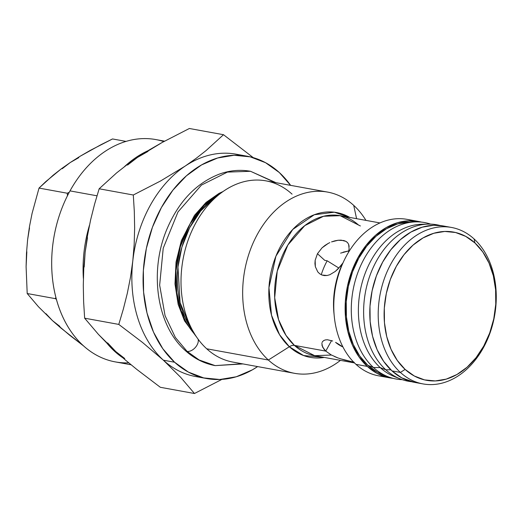 <?xml version="1.0" encoding="UTF-8"?>
<svg xmlns="http://www.w3.org/2000/svg" width="522" height="522" viewBox="0 0 522 522"><rect width="100%" height="100%" fill="white"/><g stroke="black" fill="none" stroke-linecap="round" stroke-linejoin="round"><path stroke-width="0.78" d="M340.598 253.131L348.735 250.912L343.111 252.185M348.572 251.532L349.114 248.811L348.572 251.532M349.12 248.779L348.631 244.329L349.14 246.404M347.561 242.645L348.631 244.329L347.561 242.645L345.929 241.366L347.195 242.273M341.147 240.153L345.929 241.366L343.783 240.531L338.158 240.25L341.147 240.153M334.902 240.838L338.158 240.25L331.535 241.901L334.902 240.838M329.839 242.613L328.181 243.441L329.839 242.613M324.971 245.431L328.181 243.441L322.041 247.839L324.971 245.431M317.461 253.705L322.041 247.839L317.461 253.705L324.743 260.354L317.461 253.705L315.157 260.315L317.461 253.705M341.74 346.256L338.661 344.168L341.74 346.256M335.626 342.386L338.661 344.168L335.626 342.386M327.424 339.744L332.671 341.003L327.424 339.744L325.304 339.926L327.424 339.744M323.62 340.618L325.304 339.926L323.62 340.618L322.459 341.76L323.62 340.618M322.087 342.478L322.459 341.76M354.144 362.235L345.075 360.206L337.943 357.942L331.163 354.882L325.761 351.104L331.568 340.592L325.761 351.104L322.544 347.013L321.865 343.267M201.146 377.262A112.993 82.75 -79.7 0 1 163.386 360.193A112.993 82.75 100.3 0 0 195.496 376.506L206.712 378.548A112.993 82.75 -79.7 0 1 174.596 362.235L163.386 360.193A112.993 82.75 -79.7 0 1 132.797 260.941A112.993 82.75 -79.7 0 1 185.16 166.087A112.993 82.75 -79.7 0 1 241.549 155.458A112.993 82.75 100.3 0 0 235.996 154.173A112.993 82.75 100.3 0 0 185.16 166.087L160.522 181.003L133.299 195.006L134.311 211.456L134.643 227.925L134.174 244.42L132.797 260.941L130.48 277.312L127.303 293.331L123.362 309.011L118.781 324.41L142.506 342.452L163.386 360.193L180.749 377.393L194.465 393.51L221.909 379.39L194.465 393.51L160.326 387.291L136.764 369.38L125.822 360.389L115.721 351.508L98.469 334.432L84.642 318.192L83.624 301.742L83.292 285.273L83.761 268.778L85.138 252.257L87.455 235.879L90.632 219.866L94.573 204.187L99.154 188.788L116.536 172.965L126.507 165.148L137.495 157.409L162.133 142.493L189.362 128.49L223.501 134.709L206.118 150.525L196.148 158.342L185.16 166.087A112.993 82.75 100.3 0 0 132.797 260.941A112.993 82.75 100.3 0 0 163.386 360.193L174.596 362.235L162.818 348.735L153.501 332.109L147.008 312.998L143.589 292.137L143.367 270.318L146.362 248.394L152.457 227.194L161.409 207.541L172.886 190.184L186.439 175.797L201.551 164.926L217.635 157.996L234.078 155.269L250.247 156.854L265.528 162.681L279.322 172.534A112.993 82.75 -79.7 0 1 290.623 185.356L279.322 172.534A112.993 82.75 -79.7 0 0 247.206 156.215A112.993 82.75 -79.7 0 0 151.745 229.165A112.993 82.75 -79.7 0 0 174.596 362.235L188.39 372.088L203.671 377.915L219.84 379.494L236.283 376.767L252.367 369.837L257.614 366.594A112.993 82.75 -79.7 0 1 206.712 378.548M213.635 198.556L200.578 211.136L189.623 227.801L181.91 247.095L177.956 267.094L180.083 302.59L190.223 327.098A83.344 61.035 100.3 0 1 213.635 198.556L221.119 192.931A92.113 67.455 -79.7 0 1 292.072 194.151M195.026 334.654L181.127 310.779L176.736 292.601L176.031 270.598L180.384 246.593L190.204 223.684L204.409 205.172L220.793 193.173A82.443 60.376 -79.7 0 0 177.571 258.39A82.443 60.376 -79.7 0 0 195.026 334.654M360.376 225.961L340.155 215.684L323.496 216.278L304.783 225.621L287.896 244.968L277.254 271.101L274.683 297.716L278.585 319.699L285.978 335.359L294.441 345.401A8.372 5.181 -47.6 0 0 289.338 346.738L303.576 355.534L324.266 357.426A73.595 53.896 -79.7 0 1 289.338 346.738L268.36 360.017A92.113 67.455 -79.7 0 1 249.731 251.545A92.113 67.455 -79.7 0 1 327.548 192.083L265.894 180.847A92.113 67.455 100.3 0 0 188.077 240.316A92.113 67.455 100.3 0 0 206.705 348.787A92.113 67.455 100.3 0 0 232.884 362.085L294.532 373.321A92.113 67.455 -79.7 0 1 268.36 360.017L206.705 348.787L268.36 360.017A92.113 67.455 100.3 0 0 340.442 360.369A92.113 67.455 -79.7 0 1 294.532 373.321M327.548 192.083A92.113 67.455 -79.7 0 1 353.72 205.381A92.113 67.455 -79.7 0 1 365.942 220.382A92.113 67.455 100.3 0 0 353.72 205.381L356.578 218.679L353.72 205.381A92.113 67.455 100.3 0 0 257.607 233.915A92.113 67.455 100.3 0 0 268.36 360.017L289.338 346.738L279.551 334.706L271.499 315.19L268.954 287.668L275.916 256.178L292.731 229.465L314.296 214.744L334.348 212.206L349.766 217.439A73.595 53.896 -79.7 0 0 277.991 251.408A73.595 53.896 -79.7 0 0 289.338 346.738A8.372 5.181 132.4 0 1 294.441 345.401A71.149 52.102 100.3 0 0 314.662 355.671L331.47 355.045M384.296 376.466A79.514 58.236 -79.7 0 1 355.958 364.336A79.514 58.236 100.3 0 0 378.554 375.82L389.901 377.889A79.514 58.236 -79.7 0 1 367.299 366.405L355.958 364.336L367.299 366.405L359.012 356.904L352.454 345.205L347.887 331.757L345.479 317.076L345.323 301.723L347.43 286.291L351.717 271.375L358.02 257.548L366.098 245.333L375.631 235.207L386.267 227.559L397.588 222.685L409.157 220.767L421.463 222.104A79.514 58.236 -79.7 0 0 418.396 221.432A79.514 58.236 -79.7 0 0 351.221 272.765A79.514 58.236 -79.7 0 0 367.299 366.405L377.008 373.341L387.755 377.439L393.007 378.339M393.001 378.333A79.514 58.236 -79.7 0 1 389.901 377.889M447.237 226.9A79.514 58.236 100.3 0 0 443.067 225.922A79.514 58.236 100.3 0 0 375.892 277.26A79.514 58.236 100.3 0 0 391.976 370.901A79.514 58.236 100.3 0 0 414.572 382.378L422.983 383.911A79.514 58.236 -79.7 0 1 400.387 372.427L391.976 370.901L400.387 372.427A79.514 58.236 100.3 0 0 483.359 347.796A79.514 58.236 100.3 0 0 474.074 238.939A79.514 58.236 -79.7 0 1 490.158 332.579A79.514 58.236 -79.7 0 1 422.983 383.911M474.074 238.939L474.942 242.958A75.331 55.169 -79.7 0 1 483.731 346.093A75.331 55.169 -79.7 0 1 405.124 369.426L400.387 372.427L405.124 369.426L397.275 360.428L391.063 349.348L386.73 336.605L384.453 322.694L384.309 308.15L386.306 293.534L390.365 279.4L396.335 266.298L403.982 254.729L413.019 245.138L423.094 237.888L433.815 233.269L444.783 231.455L455.562 232.505L465.748 236.394L474.942 242.958L482.798 251.963L489.003 263.042L493.336 275.786L495.613 289.69L495.763 304.235L493.766 318.857L489.701 332.99L483.731 346.093L476.084 357.661L467.046 367.253L456.972 374.496L446.251 379.116L435.289 380.936L424.503 379.886L414.324 375.997L405.124 369.426A75.331 55.169 -79.7 0 1 396.335 266.298A75.331 55.169 -79.7 0 1 474.942 242.958L474.074 238.939A79.514 58.236 100.3 0 0 391.102 263.571A79.514 58.236 100.3 0 0 400.387 372.427A79.514 58.236 -79.7 0 1 384.303 278.787A79.514 58.236 -79.7 0 1 451.478 227.455A79.514 58.236 -79.7 0 1 474.074 238.939M331.163 354.882L325.761 351.104L294.441 345.401L325.761 351.104L323.849 349.068L321.891 345.049M358.607 225.112C352.983 220.036 346.83 216.891 340.155 215.684A71.149 52.102 100.3 0 0 280.053 261.62A71.149 52.102 100.3 0 0 294.441 345.401L314.662 355.671L354.471 362.927M314.942 263.603L315.157 260.315L315.34 266.696L314.942 263.603M334.113 314.72A71.149 52.102 -79.7 0 1 342.778 263.166L337.982 268.974L335.339 271.388L329.839 274.729L327.085 275.499L324.403 275.603L321.898 275.009L319.66 273.743L317.761 271.877L315.34 266.696M107.617 342.889L115.721 351.508L125.822 360.389L136.764 369.38L160.326 387.291L194.465 393.51L180.749 377.393L163.386 360.193L142.506 342.452L118.781 324.41L84.642 318.192L118.781 324.41L123.362 309.011L127.303 293.331L130.48 277.312L132.797 260.941L134.174 244.42L134.643 227.925L134.311 211.456L133.299 195.006L99.154 188.788L133.299 195.006L160.522 181.003L185.16 166.087L196.148 158.342L206.118 150.525L223.501 134.709L253.255 157.637L223.501 134.709L189.362 128.49L162.133 142.493L149.442 149.821L137.495 157.409L127.564 165.069M443.23 225.954L433.828 225.256L422.259 227.174L410.938 232.055L400.302 239.702L390.769 249.829L382.691 262.037L376.395 275.87L372.108 290.787L369.994 306.218L370.15 321.572L372.558 336.253L377.125 349.701L383.683 361.4L391.976 370.901L401.679 377.83L414.749 382.411M412.654 220.78A79.514 58.236 100.3 0 0 407.056 219.364A79.514 58.236 100.3 0 0 339.881 270.696A79.514 58.236 100.3 0 0 355.958 364.336A79.514 58.236 -79.7 0 1 341.238 267.055A79.514 58.236 -79.7 0 1 412.654 220.78M206.705 348.787A92.113 67.455 -79.7 0 1 195.241 334.993A92.113 67.455 -79.7 0 1 221.119 192.931M147.954 151.439L137.495 157.409L126.507 165.148L116.536 172.965L99.154 188.788L94.573 204.187L90.632 219.866L87.455 235.879L85.138 252.257L84.205 266.925M87.487 237.667L85.138 252.257L83.761 268.778L83.292 285.273L83.624 301.742L84.642 318.192L98.469 334.432L106.625 342.863L115.721 351.508L124.725 358.51M337.943 357.942L334.452 356.513M353.714 362.164L339.744 358.581M343.032 262.801L340.468 266.213L335.339 271.388L329.839 274.729L327.085 275.499L321.898 275.009L319.66 273.743L317.761 271.877M327.177 260.798L324.743 260.354L327.177 260.798A58.588 42.908 100.3 0 0 321.265 274.729A58.588 42.908 -79.7 0 1 327.177 260.798L338.863 268.054L327.177 260.798M342.458 346.778A58.588 42.908 -79.7 0 1 335.581 342.367A58.588 42.908 100.3 0 0 342.458 346.778M128.738 362.836A112.993 82.75 -79.7 0 1 58.542 306.349A112.993 82.75 -79.7 0 1 70.013 190.889A112.993 82.75 100.3 0 0 115.31 361.903L131.074 364.774M89.458 225.276A112.993 82.75 100.3 0 0 83.383 278.467A112.993 82.75 -79.7 0 1 89.458 225.276M106.716 342.954A112.993 82.75 100.3 0 0 122.657 357.674A112.993 82.75 -79.7 0 1 106.716 342.954M96.988 195.802L70.013 190.889L96.988 195.802M124.288 166.818A112.993 82.75 -79.7 0 1 148.039 150.675A112.993 82.75 100.3 0 0 124.288 166.818M164.554 141.162L155.81 139.57A112.993 82.75 100.3 0 0 70.013 190.889A112.993 82.75 -79.7 0 1 163.778 141.586M59.86 326.374L52.526 320.665L60.754 327.901L83.546 345.897L69.674 335.228L52.526 320.665L38.465 306.753L27.196 293.521L26.1 266.696L26.485 253.255L27.601 239.794L29.493 226.45L32.083 213.4L39.026 188.077L67.26 193.225L67.455 195.757L67.26 193.225L69.276 192.246L67.26 193.225L39.026 188.077L45.799 181.61L61.315 168.821L70.268 162.512L80.003 156.326L101.209 144.574L112.524 138.95L126.037 141.41L112.524 138.95L90.339 150.356L80.003 156.326L70.268 162.512L78.789 157.651M55.43 298.662L56.396 299.367L55.43 298.662L55.854 297.325L55.43 298.662L27.196 293.521L55.43 298.662M26.844 251.741L26.1 266.696L27.196 293.521L38.465 306.753L52.526 320.665L45.916 313.644M62.17 168.756L70.268 162.512L61.315 168.821L53.185 175.19L39.026 188.077L32.083 213.4L29.493 226.45L27.601 239.794L29.519 227.905M275.981 182.687L250.547 171.288L227.416 172.103L201.433 185.082L177.995 211.932L163.223 248.211L159.654 285.162L165.069 315.686L175.333 337.421L187.078 351.365A8.789 5.442 -47.6 0 0 195.208 347.613A8.789 5.442 -47.6 0 0 198.106 339.183A8.789 5.442 132.4 0 1 195.208 347.613A8.789 5.442 132.4 0 1 187.078 351.365L199.136 359.971L215.149 365.622L199.136 359.971L187.078 351.365A8.789 5.442 132.4 0 1 185.186 350.438A8.789 5.442 -47.6 0 0 187.078 351.365L175.333 337.421L165.069 315.686L159.654 285.162L163.223 248.211L177.995 211.932L201.433 185.082L227.416 172.103L250.547 171.288L275.035 182.517M242.025 363.756L215.149 365.622L242.971 363.925M397.268 377.608A78.261 57.316 -79.7 0 1 380.218 367.599L385.804 369.778L390.834 369.824L385.804 369.778A79.514 58.236 100.3 0 0 411.506 381.706A79.514 58.236 -79.7 0 1 400.152 378.881A79.514 58.236 -79.7 0 1 385.804 369.778L380.218 367.599A78.261 57.316 100.3 0 0 394.338 376.558L400.152 378.881M409.816 221.987L397.692 223.899L386.548 228.701L376.081 236.225L366.698 246.188L358.751 258.207L352.546 271.825L348.331 286.506L346.256 301.69L346.406 316.802L348.774 331.255L353.27 344.487L359.723 356.004L367.886 365.348L373.471 367.527L380.218 367.599L373.471 367.527A79.514 58.236 100.3 0 0 402.318 379.677A79.514 58.236 -79.7 0 1 387.82 376.636A79.514 58.236 -79.7 0 1 373.471 367.527L367.886 365.348A78.261 57.316 100.3 0 0 382.006 374.313L387.82 376.636M416.008 221.87A79.514 58.236 -79.7 0 1 430.65 224.134A79.514 58.236 100.3 0 0 358.875 269.926A79.514 58.236 100.3 0 0 373.471 367.527A79.514 58.236 -79.7 0 1 355.606 279.414A79.514 58.236 -79.7 0 1 416.008 221.87L409.75 221.994A78.261 57.316 100.3 0 0 350.301 278.631A78.261 57.316 100.3 0 0 367.886 365.348L377.439 372.173L382.261 374.418M428.347 224.114A79.514 58.236 -79.7 0 1 439.955 225.471A79.514 58.236 100.3 0 0 370.444 274.148A79.514 58.236 100.3 0 0 385.804 369.778A79.514 58.236 -79.7 0 1 367.945 281.665A79.514 58.236 -79.7 0 1 428.347 224.114L422.089 224.238A78.261 57.316 100.3 0 0 362.64 280.875A78.261 57.316 100.3 0 0 380.218 367.599A78.261 57.316 -79.7 0 1 363.247 278.872A78.261 57.316 -79.7 0 1 425.195 224.29M340.155 215.684L379.97 222.94M443.067 225.922L451.478 227.455M407.056 219.364L418.396 221.432M195.241 334.993L190.223 327.098M235.996 154.173L247.206 156.215M196.585 337.042L184.527 320.88L178.165 304.411L174.981 284.007L176.031 262.051L181.369 240.583L194.491 215.338L206.046 202.425L218.992 193.401L223.103 191.489M215.149 365.622C203.998 363.527 194.021 358.477 185.225 350.477C156.385 325.095 148.979 270.546 167.249 228.388C179.072 200.99 196.618 182.83 219.886 173.911C230.098 170.348 240.322 169.474 250.547 171.288"/></g></svg>
